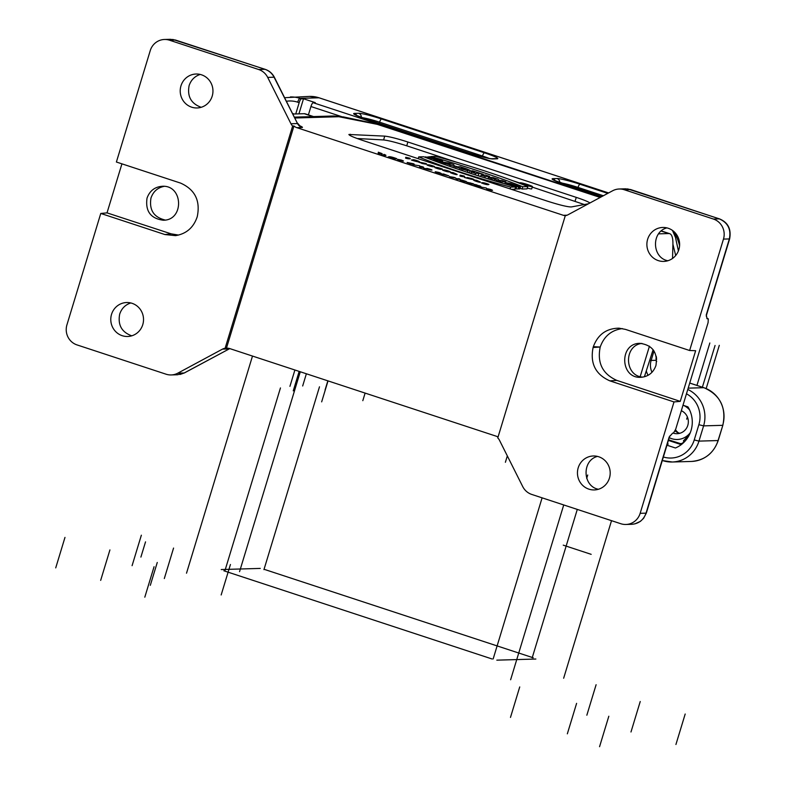 <?xml version="1.0" encoding="UTF-8"?>
<svg xmlns="http://www.w3.org/2000/svg" width="786" height="786" viewBox="0 0 786 786"><rect width="100%" height="100%" fill="white"/><g stroke="black" fill="none" stroke-linecap="round" stroke-linejoin="round"><path stroke-width="1.18" d="M295.752 113.941L299.171 102.671A3.999 1.002 -71.8 0 1 301.392 98.83L303.514 98.771L315.274 102.632L313.152 102.701A3.999 1.002 108.2 0 0 310.932 106.532L308.397 114.884M644.382 376.799L653.127 349.691M294.111 113.99L292.706 113.528M666.95 445.2L675.439 447.991A27.972 26.97 -91.7 0 0 687.937 406.863L682.995 405.232M667.383 443.766L668.247 444.051L667.255 444.198M681.246 444.64L684.233 441.231L684.812 441.418M668.405 440.415L680.794 444.493M303.514 98.771L298.935 113.852M675.518 429.814A14.187 13.676 -91.7 0 0 678.436 432.85M655.937 358.671L656.634 359.271L656.497 358.671A3.999 3.38 173.9 0 1 656.202 360.302A19.336 4.854 -71.8 0 1 656.241 356.255M656.674 361.629L656.202 360.302L651.132 360.45A15.985 15.406 -91.7 0 0 651.997 372.289M608.57 192.943L382.006 118.509M684.93 441.28L684.233 441.231M688.949 435.562L683.437 440.799L684.714 441.211M683.437 440.799L689.381 434.727M229.777 348.591A7.988 7.703 -91.7 0 0 229.05 348.935L222.487 349.122L177.833 373.154A15.985 15.406 88.3 0 1 171.171 374.942A15.985 15.406 88.3 0 1 166.082 374.205L76.999 344.907A15.985 15.406 88.3 0 1 66.928 324.844L100.775 213.448L107.024 212.878L121.928 163.832M100.775 213.448L164.913 234.552L175.524 235.633C186.174 233.894 193.356 227.773 197.05 217.27L197.296 216.455C200.489 200.607 194.899 189.495 180.554 183.089L116.397 162.024L150.244 50.618A15.985 15.406 88.3 0 1 164.48 39.477A15.985 15.406 88.3 0 1 169.57 40.224L258.653 69.512A15.985 15.406 88.3 0 1 267.692 77.392L290.958 123.756L297.521 123.569A7.988 7.703 -91.7 0 0 302.03 127.509L296.803 127.656A7.988 7.703 -91.7 0 1 293.964 125.976L226.437 348.247L225.11 348.286L292.638 126.015L293.964 125.976M171.171 374.942L177.548 374.755L184.219 372.977L229.188 348.925L184.435 372.918L180.004 374.48M164.913 234.552L171.102 233.835L107.024 212.878M171.102 233.835L178.619 235.073M258.653 69.512L265.01 69.325A7.988 1.867 108.1 0 1 265.187 69.345C269.284 70.769 272.349 73.412 274.373 77.274L297.521 123.569L274.078 77.205C272.054 73.344 269.038 70.72 265.01 69.325L175.484 40.047L170.395 39.31M565.291 215.669A7.988 7.703 88.3 0 0 567.914 214.824L612.579 190.792A15.985 15.406 88.3 0 1 619.23 189.004A15.985 15.406 88.3 0 1 624.32 189.75L713.403 219.039A15.985 15.406 88.3 0 1 723.474 239.101L689.627 350.507L695.649 350.713L680.254 401.371L674.005 401.931L640.158 513.327A15.985 15.406 88.3 0 1 625.921 524.468A15.985 15.406 88.3 0 1 620.832 523.731L531.749 494.433A15.985 15.406 88.3 0 1 522.71 486.554L499.444 440.189A7.988 7.703 88.3 0 0 497.764 437.93L565.291 215.669A7.988 7.703 -91.7 0 1 563.365 215.305L296.803 127.656M625.921 524.468L631.826 524.301C638.822 523.702 643.567 519.988 646.033 513.16L669.181 436.987L672.708 433.106L673.484 433.086L675.695 429.244L708.098 322.604L708.294 318.841L707.154 318.782M723.474 239.101L729.349 238.934L706.211 315.107L707.194 318.802M689.627 350.507L625.489 329.393L619.004 328.175C606.428 328.351 597.881 334.522 593.351 346.675L593.106 347.5L600.209 347.029C597.016 362.867 602.548 373.989 616.823 380.395L609.857 380.856C595.503 374.46 589.922 363.338 593.106 347.5M674.005 401.931L609.857 380.856M680.254 401.371L616.823 380.395M706.211 315.107A7.988 0.698 16.9 0 0 706.506 315.019L729.644 238.846A7.988 0.698 16.9 0 1 729.349 238.934C731.275 229.404 727.924 222.723 719.318 218.872L630.686 189.564L625.617 188.817L619.23 189.004M600.209 347.029C604.041 336.241 611.429 330.091 622.374 328.587M292.638 126.015A7.988 7.703 88.3 0 1 290.958 123.756M498.029 437.065A7.988 7.703 -91.7 0 0 496.251 436.21L229.689 348.562A7.988 7.703 -91.7 0 0 226.437 348.247M222.487 349.122A7.988 7.703 88.3 0 1 225.11 348.286M518.78 186.695L516.657 186.754L505.143 182.578L510.713 183.492L519.575 186.675C514.27 184.425 504.17 182.381 513.327 185.378L518.78 186.695L518.092 188.984L515.046 188.778M520.529 186.646L519.841 188.935L518.17 188.709M468.171 172.586L469.399 172.655L470.087 170.366L466.442 168.794L460.272 166.76L455.9 166.887L455.458 168.342M527.318 188.1A6.494 0.57 16.9 0 0 531.474 188.954A6.494 0.57 16.9 0 0 531.709 188.876L532.407 186.596A6.494 0.57 16.9 0 0 526.355 184.16A6.494 0.57 16.9 0 0 519.978 182.814A6.494 0.57 16.9 0 0 525.245 185.005A6.494 0.57 16.9 0 0 532.161 186.665A6.494 0.57 16.9 0 0 532.407 186.596M471.521 170.847L474.783 171.918L471.462 172.006L475.599 173.372L478.91 173.274L483.233 174.315L472.583 170.808L471.521 170.847L471.099 173.215M477.475 175.583L480.698 176.378M584.342 204.537L532.26 187.097M519.919 183.04L512.698 180.662M456.45 162.171L406.745 145.823C396.085 142.413 388.372 140.458 383.607 139.947L357.178 138.513M511.44 189.338L514.909 189.239L515.596 186.95A102.789 8.98 -163.1 0 1 423.733 156.748L418.732 156.895L418.191 158.674M527.77 186.596L522.769 186.744A102.789 8.98 16.9 0 0 430.905 156.542L435.906 156.394A86.411 7.546 -163.1 0 1 527.77 186.596L527.072 188.886L522.071 189.033A102.789 8.98 16.9 0 0 520.047 188.227M490.513 177.489A102.789 8.98 16.9 0 0 489.364 177.096M471.413 171.181A102.789 8.98 16.9 0 0 469.979 170.719M457.57 166.838A102.789 8.98 16.9 0 0 454.2 165.817M131.743 335.819C121.683 332.164 117.664 324.932 119.688 314.135C121.575 308.505 125.269 304.781 130.771 302.954M164.186 186.341C157.642 187.648 153.241 191.529 150.981 198.003C149.026 209.95 153.771 217.3 165.217 220.051M600.19 197.453L374.883 123.569L343.551 116.937L333.775 115.984L294.514 117.124M672.462 230.416L675.488 237.451L678.406 250.901M147.031 198.121C145.204 211.139 150.607 218.508 163.242 220.227C184.386 220.434 183.305 184.848 162.211 186.282C154.724 186.911 149.664 190.86 147.031 198.121M292.952 114.029L304.27 113.695A39.958 10.021 108.2 0 1 305.184 113.823L313.526 116.574M378.656 124.62L338.864 116.721L294.966 117.998M588.429 203.78L571.275 206.954C567.512 206.944 559.485 204.999 547.213 201.098L362.7 140.429C353.857 137.462 349.249 135.477 348.886 134.475L384.727 136.125C389.492 136.626 397.205 138.582 407.865 142.001L576.295 197.384C583.9 199.919 588.439 201.786 589.922 202.984M201.177 107.299C191.106 103.644 187.088 96.413 189.112 85.625C191.008 79.985 194.702 76.262 200.194 74.434M598.411 489.265C582.495 486.298 581.758 460.331 597.478 456.411M641.936 343.413C623.485 345.408 624.33 376.199 642.86 377.123M655.956 365.461C657.813 352.452 652.478 345.074 639.951 343.344C619.004 343.138 619.987 378.724 640.885 377.3C648.312 376.671 653.333 372.721 655.956 365.461M649.442 346.184L640.187 376.622M672.541 258.437L672.904 244.495A39.958 10.021 -71.8 0 0 669.701 233.678A39.958 10.021 -71.8 0 0 668.788 233.55L658.55 233.855M675.695 255.509L672.904 244.23M667.835 260.746C651.918 257.779 651.191 231.811 666.911 227.891M488.322 177.557L492.272 178.854L494.718 178.786L496.221 180.151L501.458 181.871L505.83 181.743L501.881 180.446L499.503 180.515L498.029 179.179L492.694 177.43L488.322 177.557L487.929 178.844M492.272 178.854L491.908 180.053M494.718 178.786L494.129 180.721M496.221 180.151L495.887 181.252M501.458 181.871L501.173 182.814M505.83 181.743L505.614 182.48M471.462 172.006L471.01 173.51M475.599 173.372L475.157 174.836M478.91 173.274L478.222 175.563M482.172 174.345L481.936 175.14M483.233 174.315L482.997 175.111M449.857 163.91L447.008 163.449L449.73 164.343M443.864 162.938L454.426 166.406L453.748 164.618L449.16 163.105L439.728 161.572L443.864 162.938L443.491 164.166M439.728 161.572L439.394 162.682M445.407 163.183L444.945 164.687M450.182 164.755L449.69 166.357M450.29 165.05L449.877 166.416M454.426 166.406L453.994 167.84M418.732 156.895A86.411 7.546 16.9 0 0 510.595 187.097L510.055 188.886M510.595 187.097L515.596 186.95M531.248 186.37L520.941 183.109L526.335 184.248L531.248 186.37M430.905 156.542L430.748 157.053M522.769 186.744L522.071 189.033M425.393 156.866L431.259 158.173L438.254 161.091L442.636 160.963L432.31 158.143L433.901 158.094L429.775 156.738L425.246 157.347M429.529 158.222L429.313 158.919M431.259 158.173L430.846 159.509M434.127 159.735L433.852 160.639M438.254 161.091L437.94 162.152M442.636 160.963L442.322 161.995M433.901 158.094L433.744 158.615M463.347 168.155L465.518 168.99L463.249 168.459M455.9 166.887L460.026 168.253L459.574 169.737M460.026 168.253L461.618 168.204L461.009 170.218M461.618 168.204L461.195 170.277M461.804 168.263L462.964 169.216L462.512 170.719M462.964 169.216L468.024 170.876L467.562 172.389M468.024 170.876L466.678 169.786L470.087 170.366M481.061 175.17L485.198 176.526L489.58 176.398L485.443 175.042L481.061 175.17L480.639 176.575M485.198 176.526L484.795 177.872M489.58 176.398L489.236 177.528M516.657 186.754L515.97 189.043M519.575 186.675L518.888 188.954M509.574 183.895L513.327 185.378M525.952 184.396L528.025 185.142L525.903 184.563M523.447 184.14L528.978 185.437L523.397 184.288M609.435 478.094A16.978 16.368 88.3 0 1 594.314 489.933A16.978 16.368 88.3 0 1 577.455 473.427A16.978 16.368 88.3 0 1 593.332 455.978A16.978 16.368 88.3 0 1 609.435 478.094M678.868 249.575A16.978 16.368 88.3 0 1 663.748 261.414A16.978 16.368 88.3 0 1 646.888 244.908A16.978 16.368 88.3 0 1 662.765 227.459A16.978 16.368 88.3 0 1 678.868 249.575M142.767 324.647A16.978 16.368 88.3 0 1 127.646 336.487A16.978 16.368 88.3 0 1 110.787 319.981A16.978 16.368 88.3 0 1 126.664 302.531A16.978 16.368 88.3 0 1 142.767 324.647M212.2 96.128A16.978 16.368 88.3 0 1 197.07 107.967A16.978 16.368 88.3 0 1 180.22 91.461A16.978 16.368 88.3 0 1 196.087 74.022A16.978 16.368 88.3 0 1 212.2 96.128M681.973 443.373A22.175 21.379 88.3 0 1 680.509 443.648L681.717 443.609M683.732 405.478A17.783 17.145 88.3 0 1 689.41 409.722A17.783 17.145 88.3 0 1 689.607 409.958M690.275 432.703A17.783 17.145 88.3 0 1 669.24 437.664M668.581 439.836L680.509 443.648M681.334 410.705A11.986 11.554 88.3 0 1 677.119 433.695A11.986 11.554 88.3 0 1 673.17 433.096M679.87 433.273A11.986 11.554 88.3 0 1 675.086 430.915M319.489 386.81L263.949 569.624M280.455 387.94L224.914 570.754M265.01 569.595L533.252 657.794M221.239 569.545L260.274 568.416M223.853 570.783L492.095 658.982M186.518 573.2L252.493 356.058M239.553 571.668L300.281 371.778M132.087 565.674L141.352 535.197M55.727 567.885L64.983 537.408M144.811 597.173L154.066 566.706M230.436 564.495L221.171 594.963M532.191 657.823L577.288 509.407M586.7 478.419L587.732 475.009M493.156 658.953L542.104 497.843M496.831 660.161L535.865 659.032M563.729 504.956L510.615 679.762M611.518 520.666L563.65 678.23M675.931 744.489L685.186 714.022M599.561 746.7L608.816 716.233M510.478 717.412L519.733 686.944M596.102 684.724L586.847 715.201M173.568 548.068L164.313 578.545M109.922 549.915L100.667 580.382M640.236 701.515L630.981 731.982M576.6 703.362L567.345 733.829M362.808 400.673L365.117 393.088M327.841 380.837L325.07 389.935M302.669 385.985L306.373 373.772M289.936 386.348L294.907 370.01M299.161 371.405L293.247 390.858M321.661 401.862L328.027 380.896M505.388 462.276L507.324 455.89M591.17 554.336L563.248 545.16M150.313 585.324L157.259 562.471M145.528 541.859L140.9 557.097M702.222 387.744L715.063 345.467M706.172 388.569L719.308 345.339M686.689 419.164L687.367 416.944M696.936 385.435L709.837 342.991M378.331 152.209L382.192 153.673L379.55 153.751C375.885 152.543 380.424 153.378 380.404 153.083L378.331 152.209M385.572 155.49L381.239 154.626C383.873 155.215 384.757 155.127 383.882 154.351C385.828 155.048 386.398 155.431 385.572 155.49M392.754 157.937C399.082 159.411 389.158 156.267 392.754 157.937M396.684 158.654C396.282 159.46 390.495 157.21 388.304 156.945C389.237 156.355 392.027 156.925 396.684 158.654M409.526 158.133C411.687 158.929 408.877 159.194 405.547 158.124L408.15 158.045C404.485 157.033 404.937 157.062 409.526 158.133M399.376 159.784C402.452 160.609 402.452 160.609 399.376 159.784M401.548 160.138C404.849 161.494 403.984 161.376 398.974 159.784L402.776 161.159C396.183 159.204 395.771 158.87 401.548 160.138M415.116 160.649C421.001 162.063 411.972 159.106 415.116 160.649M419.066 161.425C421.807 163.419 406.352 158.713 413.122 160.295L416.393 161.15L412.571 159.882C413.063 159.401 415.224 159.922 419.066 161.425M409.133 163.056C412.846 163.94 412.846 163.94 409.133 163.056M420.883 162.692C425.088 163.694 425.088 163.694 420.883 162.692M412.797 164.264L409.987 163.753C412.738 164.235 405.311 162.181 407.551 162.535L413.397 163.734C414.644 164.274 414.448 164.441 412.797 164.264M425.03 164.058L421.846 163.478C424.971 164.028 416.541 161.7 419.085 162.103L425.707 163.459C427.122 164.068 426.896 164.264 425.03 164.058M412.925 164.746L419.675 165.787L412.925 164.746M430.306 166.052C437.448 166.357 424.745 164.559 430.306 166.052M434.609 166.514C433.803 167.182 431.298 166.701 427.083 165.08C427.928 164.451 430.433 164.932 434.609 166.514M423.094 166.927C424.342 167.742 423.173 167.742 419.577 166.907L421.876 166.848C418.643 165.954 419.046 165.984 423.094 166.927M438.067 168.607C445.21 168.911 432.506 167.113 438.067 168.607M442.38 169.069C441.565 169.737 439.06 169.255 434.845 167.634C435.69 167.005 438.195 167.487 442.38 169.069M426.719 169.059L423.585 168.224C423.988 168.086 433.391 170.533 429.353 169.167C425.766 168.125 425.943 168.125 429.903 169.167C434.265 170.601 431.16 170.179 426.719 169.059M445.829 171.161C452.972 171.466 440.278 169.668 445.829 171.161M450.142 171.623C449.337 172.291 446.821 171.81 442.616 170.189C443.451 169.56 445.967 170.041 450.142 171.623M437.055 172.173C440.131 172.999 440.131 172.999 437.055 172.173M439.227 172.527C442.518 173.883 441.663 173.765 436.652 172.173L440.445 173.549C433.852 171.594 433.45 171.26 439.227 172.527M453.217 173.618C459.329 174.944 449.504 172.006 453.217 173.618M456.98 174.315C458.719 175.907 444.237 171.053 453.345 172.704L456.98 174.315M448.845 175.877L441.27 174.04L443.579 173.981L448.845 175.877M463.878 176.005C466.039 176.801 463.229 177.066 459.898 175.995L462.502 175.917C458.837 174.914 459.299 174.944 463.878 176.005M453.689 177.813L449.533 176.663L453.895 177.351C457.619 178.56 455.074 178.235 453.434 177.371C450.535 176.83 450.624 176.978 453.689 177.813M458.847 178.687C462.276 179.876 457.432 179.011 457.354 179.336C453.925 178.137 458.769 179.002 458.847 178.687M467.984 178.422L464.438 177.489C464.89 177.331 475.55 180.092 470.981 178.55L467.208 177.489L471.6 178.55C476.552 180.181 473.025 179.699 467.984 178.422M462.433 180.839C469.262 182.549 458.7 179.051 462.433 180.839M466.383 181.576C466.599 182.175 464.605 181.743 460.409 180.308C459.25 179.375 461.235 179.798 466.383 181.576M476.513 181.271C482.624 182.607 472.799 179.66 476.513 181.271M480.275 181.979C482.015 183.56 467.532 178.717 476.64 180.358L480.275 181.979M471.01 183.305C477.122 185.368 467.198 183.01 466.678 182.165L473.093 183.718C476.149 185.044 466.697 181.595 471.01 183.305M484.657 183.924C491.8 184.229 479.106 182.431 484.657 183.924M488.971 184.386C488.165 185.054 485.65 184.572 481.445 182.951C482.28 182.323 484.795 182.804 488.971 184.386M479.853 185.909C481.356 186.537 481.16 186.744 479.234 186.528L473.987 184.681C473.83 184.062 479.087 185.368 476.365 185.132L479.853 185.909M486.298 188.001L480.914 187.078L486.298 188.001M488.401 189.062C491.476 189.888 491.476 189.888 488.401 189.062M490.572 189.416C493.873 190.762 493.009 190.644 487.998 189.062L491.8 190.428C485.208 188.483 484.795 188.139 490.572 189.416M341.635 116.633L310.932 106.532M648.106 375.305A19.974 19.257 88.3 0 1 646.288 370.894M299.171 102.671L297.707 102.19A25.977 25.044 -91.7 0 0 286.497 101.247M663.364 457A25.977 25.044 -91.7 0 0 694.235 439.934L698.862 424.695A25.977 25.044 -91.7 0 0 686.473 393.796M560.477 182.902A15.406 1.346 -163.1 0 1 577.985 187.412L577.563 188.611M559.76 182.637A3.999 3.851 -91.7 0 0 557.068 178.54A19.336 1.69 -163.1 0 1 579.989 184.238A3.999 1.002 -71.8 0 0 577.985 187.412L603.353 195.753M362.041 117.664A15.406 1.346 -163.1 0 1 379.559 122.164L379.137 123.363M361.334 117.399A3.999 3.851 -91.7 0 0 358.642 113.292A19.336 1.69 -163.1 0 1 381.554 118.991A3.999 1.002 -71.8 0 0 379.559 122.164L482.447 156.001L482.152 156.836M381.554 118.991L484.451 152.818A3.999 1.002 -71.8 0 0 482.447 156.001A15.406 1.346 -163.1 0 1 489.275 158.458M470.107 153.299A3.999 1.002 108.2 0 0 470.028 153.25A3.999 1.002 108.2 0 0 469.94 153.241L367.052 119.413A19.336 1.69 -163.1 0 1 354.398 113.41L358.642 113.292M356.726 115.522A3.999 3.851 -91.7 0 0 354.398 113.41M491.584 158.752L495.819 158.634A3.999 3.851 88.3 0 1 497.096 158.811L492.851 158.939A3.999 3.851 -91.7 0 0 491.584 158.752C488.391 158.566 481.209 156.738 470.028 153.25L367.141 119.423L355.596 115.051M484.451 152.818A19.336 1.69 -163.1 0 1 497.096 158.811M492.851 158.939A19.336 1.69 -163.1 0 1 469.94 153.241M297.707 102.19A3.999 1.002 -71.8 0 1 299.928 98.348L301.392 98.83M290.378 96.953A29.966 28.895 88.3 0 1 299.928 98.348L319.018 97.798A29.966 28.895 -91.7 0 0 309.468 96.403L284.699 97.7M687.789 389.463A29.966 28.895 88.3 0 1 703.598 425.874L722.688 425.324A29.966 28.895 -91.7 0 0 703.814 387.695L689.735 383.067M688.182 388.146L703.814 387.695A3.999 1.002 108.2 0 1 703.912 387.714L689.735 383.047M698.862 424.695L703.598 425.874L698.97 441.113L718.06 440.553L722.845 425.275C726.49 407.453 720.173 394.926 703.902 387.704M691.375 461.451A29.966 28.895 -91.7 0 0 718.06 440.553L718.217 440.504C713.6 453.355 704.659 460.331 691.375 461.451L672.276 462.001A29.966 28.895 88.3 0 1 662.736 460.616A3.999 1.002 108.2 0 1 662.637 460.596L672.276 462.001A29.966 28.895 88.3 0 0 698.97 441.113L694.235 439.934M565.645 184.71A3.999 1.002 108.2 0 0 565.566 184.671A3.999 1.002 108.2 0 0 565.478 184.651A19.336 1.69 -163.1 0 1 552.833 178.658L557.068 178.54M601.791 196.598L565.478 184.651M555.152 180.76A3.999 3.851 -91.7 0 0 552.833 178.658M579.989 184.238L607.775 193.376M654.011 350.969L651.132 360.45L649.727 360.214M673.297 231.055A44.35 42.758 88.3 0 1 679.576 245.743M313.152 102.701L600.622 197.217M381.858 118.46L319.018 97.798A3.999 1.002 108.2 0 1 319.106 97.808L309.468 96.403M319.185 97.847A3.999 1.002 108.2 0 0 319.106 97.808L608.59 192.934M177.833 373.154L184.219 372.977A7.988 1.818 61.8 0 0 184.435 372.918M175.799 40.155A7.988 1.867 108.1 0 0 175.651 40.066A7.988 1.867 108.1 0 0 175.484 40.047L169.57 40.224M274.373 77.274A7.988 0.825 153.2 0 0 274.078 77.205L267.692 77.392M640.158 513.327L646.033 513.16A7.988 0.698 -163.1 0 0 646.338 513.062L669.476 436.888A7.988 0.698 -163.1 0 1 669.181 436.987M593.351 346.675L600.14 347.029M631.05 189.681A7.988 2.142 -71.7 0 0 630.873 189.593A7.988 2.142 -71.7 0 0 630.686 189.564L624.32 189.75M713.403 219.039L719.318 218.872A7.988 2.142 -71.7 0 1 719.514 218.901L719.514 218.901C728.042 222.438 731.412 229.09 729.644 238.846M563.365 215.305L567.109 215.197M299.564 125.691C302.217 126.851 303.042 127.46 302.03 127.509M313.054 116.583L304.27 113.695M575.067 201.167L576.295 197.384M407.865 142.001L406.745 145.823M383.607 139.947L384.727 136.125M350.163 134.249L349.849 135.379M265.187 69.345L172.782 39.428M708.196 318.821L706.801 318.359M668.788 233.55L661.164 231.045M656.497 358.671L656.438 357.217M601.811 196.588L554.032 180.289M718.207 440.514L722.845 425.275M170.385 39.31L164.48 39.477M229.836 348.611L229.188 348.925M297.629 123.264L300.075 126.055L298.837 125.465M646.338 513.062L643.606 518.288L640.394 521.383L634.793 523.908M669.476 436.888L670.036 435.758M661.311 230.927L669.701 233.678M627.631 188.895L719.514 218.901M706.368 316.67L706.506 315.019M519.978 182.814L519.811 183.374M504.75 183.865L505.143 182.578M528.978 185.437L528.831 185.928"/></g></svg>

